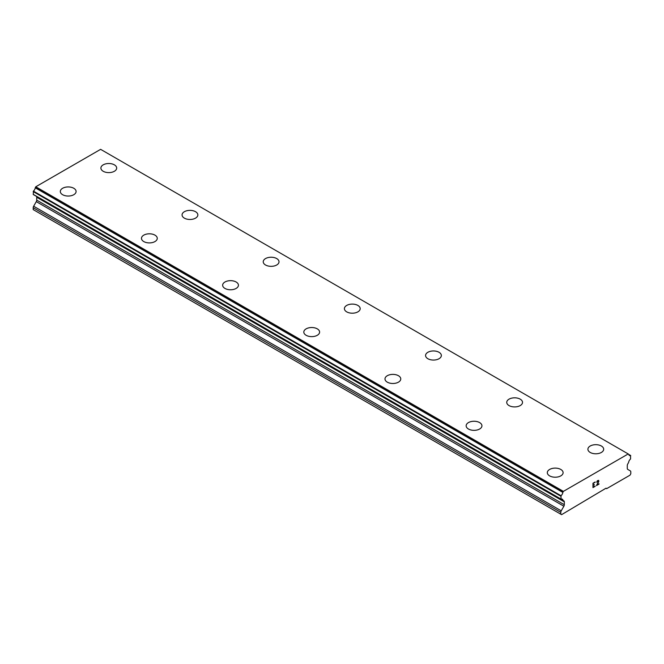 <?xml version="1.0" encoding="UTF-8"?>
<svg xmlns="http://www.w3.org/2000/svg" width="664" height="664" viewBox="0 0 664 664"><rect width="100%" height="100%" fill="white"/><g stroke="black" fill="none" stroke-linecap="round" stroke-linejoin="round"><path stroke-width="1" d="M100.895 168.058A7.893 4.557 180 0 1 105.767 163.85A7.893 4.557 180 0 1 114.366 164.838A7.893 4.557 180 0 1 116.681 168.067A7.893 4.557 180 0 1 111.809 172.267A7.893 4.557 180 0 1 103.21 171.279A7.893 4.557 180 0 1 100.895 168.058A7.893 4.557 180 0 1 105.775 163.859A7.893 4.557 180 0 1 114.366 164.846A7.893 4.557 180 0 1 116.681 168.058M182.06 214.92A7.893 4.557 180 0 1 186.933 210.712A7.893 4.557 180 0 1 195.54 211.7A7.893 4.557 180 0 1 197.847 214.928A7.893 4.557 180 0 1 192.975 219.128A7.893 4.557 180 0 1 184.376 218.141A7.893 4.557 180 0 1 182.06 214.92A7.893 4.557 180 0 1 186.941 210.72A7.893 4.557 180 0 1 195.54 211.708A7.893 4.557 180 0 1 197.847 214.92M276.705 258.57A7.893 4.557 180 0 1 279.013 261.79A7.893 4.557 180 0 1 274.141 265.99A7.893 4.557 180 0 1 265.542 265.002A7.893 4.557 180 0 1 263.234 261.782A7.893 4.557 180 0 1 268.107 257.582A7.893 4.557 180 0 1 276.705 258.57M263.234 261.782A7.893 4.557 180 0 1 268.107 257.574A7.893 4.557 180 0 1 276.705 258.562A7.893 4.557 180 0 1 279.013 261.782M344.4 308.644A7.893 4.557 180 0 1 349.272 304.436A7.893 4.557 180 0 1 357.871 305.423A7.893 4.557 180 0 1 360.187 308.652A7.893 4.557 180 0 1 355.315 312.852A7.893 4.557 180 0 1 346.708 311.864A7.893 4.557 180 0 1 344.4 308.644A7.893 4.557 180 0 1 349.281 304.444A7.893 4.557 180 0 1 357.871 305.432A7.893 4.557 180 0 1 360.187 308.644M425.566 355.514A7.893 4.557 180 0 1 430.446 351.306A7.893 4.557 180 0 1 439.037 352.293A7.893 4.557 180 0 1 441.352 355.514M439.037 352.285A7.893 4.557 180 0 1 441.352 355.506A7.893 4.557 180 0 1 436.48 359.714A7.893 4.557 180 0 1 427.882 358.726A7.893 4.557 180 0 1 425.566 355.506A7.893 4.557 180 0 1 430.438 351.297A7.893 4.557 180 0 1 439.037 352.285M506.74 402.367A7.893 4.557 180 0 1 511.612 398.159A7.893 4.557 180 0 1 520.211 399.147A7.893 4.557 180 0 1 522.518 402.376A7.893 4.557 180 0 1 517.646 406.575A7.893 4.557 180 0 1 509.047 405.588A7.893 4.557 180 0 1 506.74 402.367A7.893 4.557 180 0 1 511.612 398.168A7.893 4.557 180 0 1 520.211 399.155A7.893 4.557 180 0 1 522.518 402.367M587.906 449.229A7.893 4.557 180 0 1 592.778 445.021A7.893 4.557 180 0 1 601.376 446.009A7.893 4.557 180 0 1 603.684 449.237A7.893 4.557 180 0 1 598.82 453.437A7.893 4.557 180 0 1 590.213 452.45A7.893 4.557 180 0 1 587.906 449.229A7.893 4.557 180 0 1 592.778 445.029A7.893 4.557 180 0 1 601.376 446.017A7.893 4.557 180 0 1 603.684 449.229M60.316 191.489A7.893 4.557 180 0 1 65.18 187.281A7.893 4.557 180 0 1 73.787 188.269A7.893 4.557 180 0 1 76.094 191.498A7.893 4.557 180 0 1 71.222 195.697A7.893 4.557 180 0 1 62.623 194.71A7.893 4.557 180 0 1 60.316 191.489A7.893 4.557 180 0 1 65.188 187.29A7.893 4.557 180 0 1 73.787 188.277A7.893 4.557 180 0 1 76.094 191.489M141.482 238.359A7.893 4.557 180 0 1 146.354 234.151A7.893 4.557 180 0 1 154.953 235.139A7.893 4.557 180 0 1 157.26 238.359M154.953 235.131A7.893 4.557 180 0 1 157.26 238.351A7.893 4.557 180 0 1 152.388 242.559A7.893 4.557 180 0 1 143.789 241.571A7.893 4.557 180 0 1 141.482 238.351A7.893 4.557 180 0 1 146.354 234.143A7.893 4.557 180 0 1 154.953 235.131M222.647 285.213A7.893 4.557 180 0 1 227.52 281.005A7.893 4.557 180 0 1 236.118 281.993A7.893 4.557 180 0 1 238.434 285.221A7.893 4.557 180 0 1 233.562 289.421A7.893 4.557 180 0 1 224.963 288.433A7.893 4.557 180 0 1 222.647 285.213A7.893 4.557 180 0 1 227.528 281.013A7.893 4.557 180 0 1 236.118 282.001A7.893 4.557 180 0 1 238.434 285.213M303.813 332.075A7.893 4.557 180 0 1 308.685 327.867A7.893 4.557 180 0 1 317.292 328.854A7.893 4.557 180 0 1 319.6 332.083A7.893 4.557 180 0 1 314.728 336.283A7.893 4.557 180 0 1 306.129 335.295A7.893 4.557 180 0 1 303.813 332.075A7.893 4.557 180 0 1 308.694 327.875A7.893 4.557 180 0 1 317.292 328.863A7.893 4.557 180 0 1 319.6 332.075M398.458 375.724A7.893 4.557 180 0 1 400.765 378.945A7.893 4.557 180 0 1 395.893 383.145A7.893 4.557 180 0 1 387.295 382.157A7.893 4.557 180 0 1 384.987 378.936A7.893 4.557 180 0 1 389.859 374.737A7.893 4.557 180 0 1 398.458 375.724M384.987 378.936A7.893 4.557 180 0 1 389.859 374.728A7.893 4.557 180 0 1 398.458 375.716A7.893 4.557 180 0 1 400.765 378.936M466.153 425.798A7.893 4.557 180 0 1 471.025 421.59A7.893 4.557 180 0 1 479.624 422.578A7.893 4.557 180 0 1 481.939 425.807A7.893 4.557 180 0 1 477.067 430.006A7.893 4.557 180 0 1 468.46 429.019A7.893 4.557 180 0 1 466.153 425.798A7.893 4.557 180 0 1 471.025 421.598A7.893 4.557 180 0 1 479.624 422.586A7.893 4.557 180 0 1 481.939 425.798M547.319 472.668A7.893 4.557 180 0 1 552.199 468.46A7.893 4.557 180 0 1 560.789 469.448A7.893 4.557 180 0 1 563.105 472.668M560.789 469.44A7.893 4.557 180 0 1 563.105 472.66A7.893 4.557 180 0 1 558.233 476.868A7.893 4.557 180 0 1 549.634 475.88A7.893 4.557 180 0 1 547.319 472.66A7.893 4.557 180 0 1 552.191 468.452A7.893 4.557 180 0 1 560.789 469.44M593.218 483.392L593.218 485.143L593.209 483.392L595.151 482.271L593.218 483.392M593.218 485.143L594.272 484.529M594.28 484.82L593.218 485.434L594.272 484.82M593.218 485.434L593.218 487.177L593.209 485.425M593.218 487.177L595.151 486.056M592.969 487.608L595.151 486.339L592.969 487.608L592.969 483.251L595.151 481.989M596.67 482.205L597.409 480.686L598.679 480.371M598.87 481.126L598.687 481.649L598.862 481.118M598.687 481.649L598.156 482.778L598.679 481.641M598.156 482.778L596.977 485.002L598.148 482.769M596.977 485.002L599.036 483.815M596.455 485.591L599.036 484.097L596.446 485.6L598.613 481.242L598.106 480.57L596.928 482.072L597.085 481.35L598.438 480.57M563.877 506.234A2.15 1.245 -60 0 0 564.317 504.731L564.317 501.851A2.15 1.245 -60 0 0 563.869 500.897A2.15 1.245 -60 0 1 563.869 500.897L562.972 500.324A3.386 1.959 -60 0 0 562.292 499.17A3.386 1.959 -60 0 0 561.022 499.137L561.014 495.726A3.386 1.959 -60 0 0 562.84 492.406L563.379 491.377L628.219 453.944L628.75 454.35A3.386 1.959 -60 0 0 629.422 455.487A3.386 1.959 -60 0 0 630.576 455.562L630.568 458.982A3.386 1.959 -60 0 0 628.625 462.418L627.737 464.003A2.15 1.245 -60 0 0 627.281 465.505L627.281 468.386A2.15 1.245 -60 0 0 627.721 469.373L630.36 470.925A2.15 1.245 -60 0 1 630.8 471.921L630.8 473.772L629.987 475.183L606.655 488.654L606.058 488.173L561.603 514.658L560.789 514.193L560.789 512.334A2.15 1.245 -60 0 1 561.229 510.832L563.877 506.234L36.279 201.632L33.64 206.23A2.15 1.245 120 0 0 33.2 207.732L33.2 209.592L560.789 514.193M36.429 196.411A2.15 1.245 -60 0 1 36.719 197.249L36.719 200.13A2.15 1.245 -60 0 1 36.279 201.632M35.383 195.739L563.014 500.432M628.219 453.944L100.621 149.342L35.781 186.775L35.25 187.804A3.386 1.959 -60 0 1 33.424 191.124L33.283 194.527L560.798 499.004M606.655 488.654L605.941 488.239M563.379 491.377L35.781 186.775M562.84 492.406L35.25 187.804M564.317 501.851L36.719 197.249M630.576 455.562L628.783 454.525M562.923 492.182L35.333 187.572M561.014 495.726L33.424 191.124M560.789 496.174L33.2 191.572M560.789 498.946L33.2 194.344M562.972 500.324L560.931 499.145M564.317 504.731L36.719 200.13M561.229 510.832L33.64 206.23M560.789 512.334L33.2 207.732M630.717 455.57L628.766 454.442M560.872 499.129L33.283 194.527"/></g></svg>
